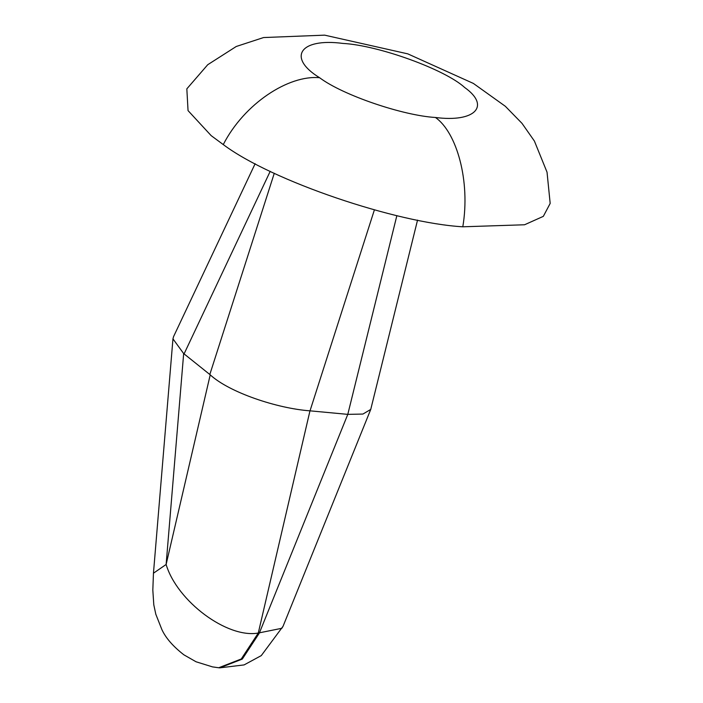 <?xml version="1.0" encoding="UTF-8"?>
<svg xmlns="http://www.w3.org/2000/svg" width="703" height="703" viewBox="0 0 703 703"><rect width="100%" height="100%" fill="white"/><g stroke="black" fill="none" stroke-linecap="round" stroke-linejoin="round"><path stroke-width="1.05" d="M550.177 203.413L543.322 216.357L524.552 224.767L462.802 226.797C396.466 222.965 271.973 181.146 223.264 144.581L211.181 135.644L188.044 110.608L186.831 88.85L207.728 64.72L236.252 46.486L263.572 37.549L324.645 35.15L407.775 53.859L473.374 83.429L505.352 106.302L522.021 123.377L534.403 141.057L547.031 172.173L550.177 203.413M270.198 171.33L184.081 353.89L183.668 353.574L166.119 564.483L210.223 374.848L209.819 374.506L274.275 173.281M210.223 374.848C229.433 392.555 277.421 408.487 309.97 410.833L347.792 414.366L396.861 215.636M374.383 209.916L310.014 410.833M166.119 564.483C177.138 601.329 227.254 638.614 258.282 633.043L241.261 658.983L218.721 667.753L212.552 666.901L196.058 661.778L183.878 654.818C173.123 646.444 165.794 638.052 161.91 629.642L155.82 614.255L153.799 604.844L152.823 590.142L153.456 573.209L166.119 564.483M309.97 410.833L258.282 633.043L281.85 628.289L283.045 626.303L261.279 655.609L244.082 664.915L219.758 667.85L242.298 659.08L259.319 633.139L347.792 414.366L362.924 414.058L370.745 409.418L283.045 626.303M183.668 353.574L172.956 338.855L173.553 336.64L255.136 163.702M417.547 220.101L370.745 409.418M184.081 353.89L209.819 374.506M319.601 77.717C287.052 57.874 299.399 37.681 342.985 43.428C378.249 45.264 445.175 69.509 464.674 87.506C490.914 106.144 474.841 122.63 435.438 117.48C403.355 115.626 343.152 95.406 319.601 77.717C288.74 74.782 244.284 103.543 223.264 144.581M462.802 226.797C470.535 181.207 456.827 132.472 435.438 117.48M172.956 338.855L153.456 573.2M218.721 667.753L219.758 667.85"/></g></svg>

